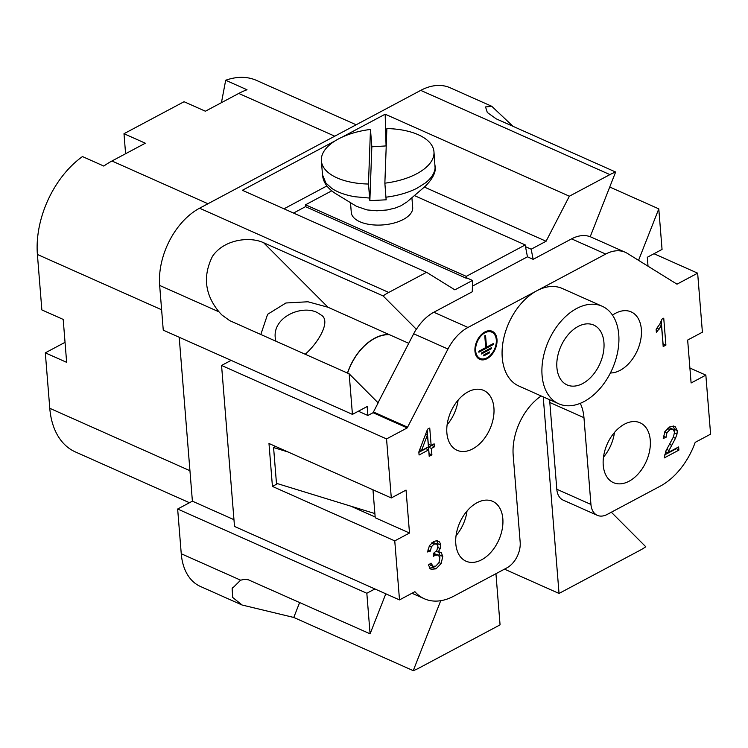 <?xml version="1.0" encoding="UTF-8"?>
<svg xmlns="http://www.w3.org/2000/svg" width="748" height="748" viewBox="0 0 748 748"><rect width="100%" height="100%" fill="white"/><g stroke="black" fill="none" stroke-linecap="round" stroke-linejoin="round"><path stroke-width="1.12" d="M603.281 338.152A32.753 21.365 114 0 0 593.734 325.071A32.753 21.365 114 0 0 568.377 334.459A32.753 21.365 114 0 0 556.895 367.53A32.753 21.365 114 0 0 567.087 384.921A32.753 21.365 114 0 0 594.015 373.635A32.753 21.365 114 0 0 603.281 338.152M358.357 411.232L367.894 415.477L367.175 406.529L352.43 414.383L349.166 373.822L229.692 320.63L221.754 314.871L219.024 311.869L159.661 285.437A61.607 40.177 -66 0 1 199.576 208.215L420.731 90.377A61.607 40.177 -66 0 1 450.109 87.759L491.829 106.328M374.907 588.947L366.829 593.258L177.65 509.023L192.395 501.169L179.202 337.255M192.395 501.169L233.965 519.682M472.399 286.147L527.452 256.807L525.489 246.672L531.174 249.206L533.146 259.341L571.584 238.864A41.075 26.788 -66 0 1 590.209 236.723L615.632 172.021A61.607 40.177 114 0 0 609.91 174.611L569.359 196.21L546.077 241.258L531.174 249.206M472.521 280.453L454.887 289.85L426.566 272.291L388.745 292.44A61.607 40.177 114 0 0 383.088 295.918L416.412 329.316A41.075 26.788 -66 0 1 433.831 312.253L472.278 291.776L472.521 280.453L466.827 277.919L466.228 278.237L466.266 276.358L525.246 244.933L525.489 246.672M414.411 195.583L525.246 244.933M293.525 213.058L305.502 206.672L305.539 204.793L466.266 276.358M305.502 206.672L466.228 278.237M347.577 373.121A46.825 30.537 -66 0 1 389.343 334.674L327.979 307.241L307.942 301.771L285.932 302.987L267.616 314.3L260.818 334.487M347.455 373.065A47.031 30.668 -66 0 1 389.138 334.468M399.507 599.905L234.507 526.442L221.558 365.454L386.548 438.917L391.298 497.953L406.042 490.09L409.502 533.025L394.757 540.879L399.507 599.905L414.906 591.696A61.607 40.177 114 0 0 424.406 598.783A61.607 40.177 114 0 0 453.784 596.165L506.864 567.882A20.533 13.389 114 0 0 520.169 542.141L513.193 455.392A49.284 32.145 -66 0 1 541.187 395.982M580.261 403.331A49.284 32.145 -66 0 1 583.964 417.683L590.939 504.442A20.533 13.389 114 0 0 597.334 515.344A20.533 13.389 114 0 0 607.124 514.465L660.204 486.191A61.607 40.177 114 0 0 695.201 442.358L710.6 434.158L705.85 375.131L691.105 382.985L687.655 340.05L702.4 332.196L697.65 273.17L676.996 284.175A61.607 40.177 114 0 0 676.538 283.885L627.413 253.432A41.075 26.788 -66 0 0 625.309 252.31A41.075 26.788 -66 0 0 605.721 254.058L467.968 327.456A41.075 26.788 114 0 0 447.959 349.045L407.576 427.183A61.607 40.177 114 0 0 407.202 427.921L386.548 438.917M549.518 399.694A49.284 32.145 -66 0 1 549.827 402.489L556.802 489.239L590.939 504.442M653.976 253.722L697.65 273.17M625.309 252.31L591.032 237.051A41.075 26.788 114 0 0 590.209 236.714M349.166 373.822L378.151 402.873L373.439 411.989L407.576 427.183M378.03 402.761L413.681 333.776A41.075 26.788 -66 0 1 416.271 329.251L416.412 329.316M533.146 259.341L527.452 256.807M407.202 427.921L373.065 412.718L367.894 415.477M221.558 365.454L231.113 360.368M409.502 533.025L375.216 517.756L372.971 489.79M474.952 351.177A15.343 10.005 -66 0 1 480.328 335.684A15.343 10.005 -66 0 1 492.212 331.289A15.343 10.005 -66 0 1 495.111 349.381A15.343 10.005 -66 0 1 479.73 359.33A15.343 10.005 -66 0 1 474.952 351.177M673.078 429.361L669.965 429.623L666.936 432.718L666.057 437.309L663.242 438.45L664.935 431.531L669.797 426.865L675.014 426.323L677.295 430.642L677.005 434.102L675.463 438.337L667.786 452.727L678.632 446.949L678.894 450.118L664.271 457.907L665.907 450.932L673.555 436.692L674.5 432.054L673.078 429.361L670.236 428.099M558.7 403.78L518.869 386.043A53.398 34.819 -66 0 1 503.273 340.592A53.398 34.819 -66 0 1 536.849 290.757A53.398 34.819 -66 0 1 562.309 288.485L602.131 306.222A53.398 34.819 -66 0 1 617.726 351.663A53.398 34.819 -66 0 1 584.16 401.508A53.398 34.819 -66 0 1 558.7 403.78A53.398 34.819 -66 0 1 548.602 340.836A53.398 34.819 -66 0 1 602.131 306.222M610.405 372.971A32.753 21.365 114 0 0 641.419 333.907A32.753 21.365 114 0 0 631.153 311.888A32.753 21.365 114 0 0 612.509 315.142M455.803 543.796A32.753 21.365 114 0 0 465.995 561.187A32.753 21.365 114 0 0 489.716 553.585A32.753 21.365 114 0 0 502.899 523.366A32.753 21.365 114 0 0 492.642 501.338A32.753 21.365 114 0 0 467.285 510.725A32.753 21.365 114 0 0 455.803 543.796M446.874 432.896A32.753 21.365 114 0 0 457.075 450.287A32.753 21.365 114 0 0 483.993 439.001A32.753 21.365 114 0 0 493.259 403.518A32.753 21.365 114 0 0 483.722 390.437A32.753 21.365 114 0 0 458.356 399.825A32.753 21.365 114 0 0 446.874 432.896M603.243 465.237A32.753 21.365 114 0 0 613.435 482.638A32.753 21.365 114 0 0 640.353 471.343A32.753 21.365 114 0 0 649.619 435.869A32.753 21.365 114 0 0 640.082 422.788A32.753 21.365 114 0 0 614.716 432.166A32.753 21.365 114 0 0 603.243 465.237M418.833 451.979L427.529 429.212L429.745 428.034L431.147 445.415L434.13 443.826L434.373 446.846L431.39 448.435L431.905 454.859L429.193 456.308L428.669 449.885L419.076 454.999L418.833 451.979M659.867 323.978L661.989 319.106L663.738 318.171L665.907 345.109L663.196 346.558L661.503 325.567L656.389 332.43L656.136 329.242L659.867 323.978M430.109 565.058L432.952 566.32L435.794 566.096L438.898 562.758L439.899 558.073L438.375 554.979L435.149 555.156L433.26 556.549L433.326 553.492L436.804 550.537L437.917 546.414L436.664 543.955L433.962 544.151L431.418 546.769L430.352 551.117L427.585 551.977L429.436 545.629L433.681 541.477L437.094 540.636L439.637 541.973L440.712 545.002L440.198 548.574L438.104 552.061L441.339 552.716L442.769 556.465L441.142 563.543L435.991 568.835L430.988 569.312L428.352 565.02L431.035 563.132L433.092 566.386L429.296 564.357M438.375 554.979L433.503 553.427M436.664 543.955L433.821 542.683M614.463 432.466A32.753 21.365 -66 0 1 603.486 457.131M408.754 343.313L389.343 334.674M458.103 400.115A32.753 21.365 -66 0 1 447.126 424.78M467.033 511.015A32.753 21.365 -66 0 1 456.046 535.68M391.298 497.953L268.981 443.489L272.431 486.415L394.757 540.879M277.592 483.666L272.431 486.415M375.159 517.008L350.793 506.162M689.899 368.025L705.85 375.131M597.334 515.344L563.197 500.141A20.533 13.389 -66 0 1 556.802 489.239M373.065 412.718A61.607 40.177 -66 0 1 373.439 411.989M674.406 431.39L674.453 429.371L673.163 425.855M667.786 452.727L665.561 451.736M678.894 450.118L676.005 448.351M664.495 454.999L676.042 448.847M668.104 427.94L670.021 427.987M666.057 437.309L663.392 436.121M427.454 434.775L421.507 450.558L428.426 446.865L427.454 434.775L425.706 433.99M421.507 450.558L419.684 449.744M431.147 445.415L428.295 444.153L427.173 430.147M434.373 446.846L431.502 445.228M431.39 448.435L428.539 447.173L431.531 445.584M431.905 454.859L429.062 453.597L428.539 447.173M428.669 449.885L425.827 448.622L418.861 452.334M665.907 345.109L663.065 343.846L661.241 321.219M661.503 325.567L659.465 324.66M437.795 545.61L437.87 543.731L436.72 540.626M438.104 552.061L436.262 551.239M439.852 557.671L439.927 555.194L438.487 551.444M429.885 568.48L434.812 566.498M432.138 542.478L433.606 542.571M430.352 551.117L427.837 549.995M478.383 358.526A15.343 10.005 114 0 0 480.506 358.601M492.193 332.355A15.343 10.005 114 0 0 490.716 330.831M476.906 356.992A14.38 9.378 114 0 0 477.28 357.179L480.123 358.442A14.38 9.378 -66 0 1 475.653 350.812A14.38 9.378 -66 0 1 480.693 336.291A14.38 9.378 -66 0 1 491.819 332.177A14.38 9.378 -66 0 1 494.54 349.12A14.38 9.378 -66 0 1 480.123 358.442M491.819 332.177L488.977 330.906A14.38 9.378 114 0 0 488.594 330.756M483.806 355.898L483.732 354.963L489.416 351.925L489.491 352.869L483.806 355.898M485.733 347.605L484.779 335.796L485.555 335.385L486.509 347.194L493.493 343.472L493.568 344.407L478.888 352.233L478.814 351.289L485.733 347.605M491.399 347.708L481.338 353.065L481.413 354.01L491.473 348.652L491.399 347.708M491.473 348.652L490.473 348.203M486.509 347.194L485.667 346.82M493.568 344.407L492.567 343.958M489.491 352.869L488.491 352.42M543.226 396.889L559.037 593.445L640.129 550.238A61.607 40.177 114 0 0 645.786 546.76L611.331 512.221M648.03 266.204L647.31 257.275L662.055 249.421L658.792 208.86L638.558 260.341M440.731 600.7L413.242 670.657A61.607 40.177 114 0 0 418.974 668.067L500.066 624.861L495.943 573.707M366.829 593.258L370.092 633.818L385.809 593.809M559.037 593.445L504.489 569.153M413.242 670.657L293.768 617.455L242.137 605.029L232.703 597.465L232.132 588.592L240.613 580.177L244.718 579.317L248.364 579.803L370.092 633.818M331.701 190.852L305.539 204.793M283.997 208.814L326.885 185.953M356.17 124.785L256.583 80.438A82.149 53.566 114 0 0 225.681 80.26L247.018 89.76A82.149 53.566 114 0 0 238.752 93.435L205.382 111.218L184.045 101.719L123.99 133.714L145.327 143.214L111.957 160.998A82.149 53.566 114 0 0 103.804 166.065L82.467 156.566A82.149 53.566 114 0 0 37.4 254.47L41.86 309.915L63.197 319.415L66.647 362.341L45.319 352.841L49.779 408.296A82.149 53.566 114 0 0 75.342 451.914L189.468 502.731M221.436 102.663L225.681 80.26M45.319 352.841L65.039 342.332M615.632 172.021L496.158 118.82L487.313 112.499L485.536 106.927L491.829 106.338L513.006 126.328M424.359 187.065L546.077 241.258M386.071 145.916L385.164 114.201L569.359 196.21M275.638 446.453L273.581 447.547L276.461 483.32L374.879 513.567M288.139 452.016L273.581 447.547M159.661 285.437L163.26 330.158L352.43 414.383M242.137 605.038L200.417 586.46A61.607 40.177 -66 0 1 181.25 553.744L177.65 509.023M426.566 272.291L242.371 190.282L335.207 140.82M342.201 137.09L385.164 114.201M383.088 295.918L263.614 242.726C249.71 236.19 223.82 239.369 212.432 256.414C202.68 276.19 204.877 294.675 219.024 311.869M125.599 153.723L123.99 133.714M658.792 208.86L609.742 187.019M368.474 184.036L370.475 129.441A56.474 27.461 -4.6 0 0 321.378 160.839A56.474 27.461 -4.6 0 0 368.474 184.036L369.858 200.66L371.831 146.795L386.23 145.916M385.996 197.201L389.586 196.696C399.974 195.032 409.091 192.217 416.945 188.253L425.528 182.849C431.39 178.174 434.579 173.237 435.093 168.029L433.962 151.779A56.474 27.461 175.4 0 0 386.866 128.581L384.865 183.176L386.136 199.81M433.962 151.779A56.474 27.461 175.4 0 1 384.865 183.176M370.475 129.441L371.831 146.795M386.249 199.8L369.858 200.66M369.606 198.061L355.094 196.761C345.511 195.144 337.759 192.367 331.841 188.431L325.894 183.045L322.519 174.864C323.08 182.147 327.456 188.393 335.609 193.592L356.487 206.317L367.016 209.917L376.88 210.796L387.184 209.964L395.262 208.028L400.9 205.803L407.034 201.904M411.905 197.724L412.69 207.495A30.808 14.979 175.4 0 1 383.191 224.896A30.808 14.979 175.4 0 1 351.279 212.441L350.494 202.671M305.212 354.253C318.19 342.855 330.401 322.276 322.136 315.703L317.825 312.87C301.771 303.884 269.579 317.994 275.919 341.21M583.964 417.683L549.827 402.489M571.584 238.864L605.721 254.058M447.959 349.045L413.681 333.776M433.831 312.253L467.968 327.456M677.295 430.642L674.453 429.371M677.005 434.102L674.5 432.98M675.463 438.337L673.275 437.356M671.657 445.284L669.516 444.331M668.796 450.333L666.655 449.38M669.965 429.623L667.422 428.492M666.936 432.718L664.794 431.774M659.11 329.204L656.968 328.25M439.637 541.973L436.785 540.701M440.712 545.002L437.87 543.731M440.198 548.574L437.917 547.555M441.339 552.716L439.553 551.921M442.769 556.465L439.927 555.194M441.142 563.543L438.983 562.58M435.991 568.835L433.148 567.564M435.149 555.156L433.307 554.343M433.962 544.151L431.484 543.048M431.418 546.769L429.324 545.834M293.768 617.455L299.658 602.458M609.91 174.611L420.731 90.377M181.25 553.744L240.613 580.177M199.576 208.215L388.745 292.44M327.979 307.241L263.614 242.726M189.945 470.707L49.779 408.296M161.624 309.775L37.4 254.47M207.963 203.746L111.957 160.998M334.758 136.183L238.752 93.435M424.406 598.783L411.98 593.258M232.161 588.601L232.516 587.694M322.51 174.864L321.378 160.839M407.024 201.904L425.173 186.364C432.961 178.594 436.271 171.731 435.093 165.785"/></g></svg>
